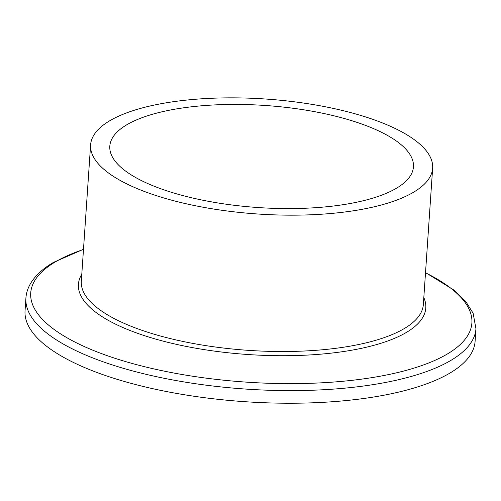 <?xml version="1.0" encoding="UTF-8"?>
<svg xmlns="http://www.w3.org/2000/svg" width="501" height="501" viewBox="0 0 501 501"><rect width="100%" height="100%" fill="white"/><g stroke="black" fill="none" stroke-linecap="round" stroke-linejoin="round"><path stroke-width="0.75" d="M396.266 188.351A152.166 51.158 -176.1 0 1 223.79 203.869A152.166 51.158 -176.1 0 1 109.813 146.16A152.166 51.158 -176.1 0 1 126.985 124.668A152.166 51.158 -176.1 0 1 299.466 109.149A152.166 51.158 -176.1 0 1 413.444 166.858A152.166 51.158 -176.1 0 1 396.266 188.351M109.957 120.641A171.411 57.628 -176.1 0 1 304.251 103.162A171.411 57.628 -176.1 0 1 432.645 168.167A171.411 57.628 -176.1 0 1 413.3 192.378A171.411 57.628 -176.1 0 1 219.006 209.856A171.411 57.628 -176.1 0 1 90.612 144.852A171.411 57.628 -176.1 0 1 109.957 120.641M475.95 328.769L475.092 341.388A225.544 75.826 -176.1 0 1 449.635 373.245A225.544 75.826 -176.1 0 1 193.987 396.241A225.544 75.826 -176.1 0 1 25.05 310.708L25.908 298.089A225.544 75.826 -176.1 0 0 194.845 383.622A225.544 75.826 -176.1 0 0 450.493 360.626A225.544 75.826 -176.1 0 0 475.95 328.769L473.132 313.231L465.686 301.364L454.182 290.223L425.524 272.594M432.645 168.167L423.345 304.52A171.411 57.628 -176.1 0 1 404 328.731A171.411 57.628 -176.1 0 1 209.706 346.21A171.411 57.628 -176.1 0 1 81.319 281.205L90.612 144.852M423.821 297.6A174.085 58.523 -176.1 0 1 406.148 332.57A174.085 58.523 -176.1 0 1 194.238 347.938A174.085 58.523 -176.1 0 1 81.788 274.285M425.512 272.795A221.085 74.323 -176.1 0 1 446.923 354.238A221.085 74.323 -176.1 0 1 149.273 367.84A221.085 74.323 -176.1 0 1 55.68 261.704A221.085 74.323 -176.1 0 1 83.479 249.479M83.492 249.279L53.645 262.305C43.368 268.267 35.815 275.099 30.968 282.815C27.993 287.643 26.302 292.734 25.908 298.089"/></g></svg>
